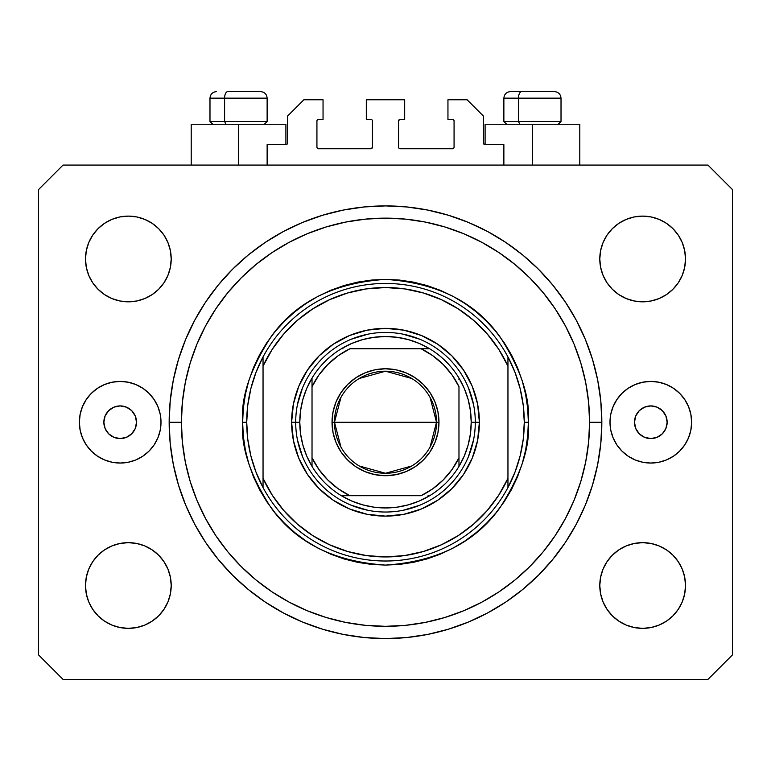 <?xml version="1.0" encoding="UTF-8"?>
<svg xmlns="http://www.w3.org/2000/svg" width="771" height="771" viewBox="0 0 771 771"><rect width="100%" height="100%" fill="white"/><g stroke="black" fill="none" stroke-linecap="round" stroke-linejoin="round"><path stroke-width="1.16" d="M267.132 165.081L267.132 144.678L285.906 144.678L267.132 144.678L267.132 165.081M287.535 143.04L287.535 116.103L287.535 143.04A1.629 1.629 0 0 1 285.906 144.678L286.533 144.553L285.906 144.678L285.906 124.266L238.557 124.266L238.557 165.081L238.557 124.266L191.208 124.266L191.208 165.081M287.535 116.103L303.861 99.777L323.049 99.777L323.049 119.37L318.558 119.37L323.049 119.37L323.049 99.777L303.861 99.777L287.535 116.103M316.929 120.999L316.929 147.126L316.929 120.999A1.629 1.629 0 0 1 318.558 119.37L317.931 119.495L318.558 119.37M318.558 148.755L370.803 148.755L318.558 148.755A1.629 1.629 0 0 1 316.929 147.126L317.054 147.753L316.929 147.126M371.959 148.283L371.429 148.63L372.441 147.126L372.441 120.999L372.441 147.126A1.629 1.629 0 0 1 370.803 148.755L371.429 148.63L370.803 148.755M370.803 119.37L366.312 119.37L370.803 119.37A1.629 1.629 0 0 1 372.441 120.999L372.316 120.372L372.441 120.999M366.312 119.37L366.312 99.777L366.312 119.37M404.688 99.777L366.312 99.777L404.688 99.777L404.688 119.37L400.197 119.37L404.688 119.37L404.688 99.777M399.041 119.852L399.571 119.495L398.559 120.999L398.559 147.126L398.559 120.999A1.629 1.629 0 0 1 400.197 119.37L399.571 119.495L400.197 119.37M400.197 148.755L452.442 148.755L400.197 148.755A1.629 1.629 0 0 1 398.559 147.126L398.684 147.753L398.559 147.126M454.071 147.126L454.071 120.999L454.071 147.126A1.629 1.629 0 0 1 452.442 148.755L453.069 148.63L452.442 148.755M452.442 119.37L447.951 119.37L452.442 119.37A1.629 1.629 0 0 1 454.071 120.999L453.946 120.372L454.071 120.999M447.951 119.37L447.951 99.777L467.139 99.777L483.465 116.103L483.465 143.04L483.465 116.103L467.139 99.777L447.951 99.777L447.951 119.37M485.094 124.266L532.443 124.266L532.443 165.081L532.443 124.266L579.792 124.266L485.094 124.266L485.094 144.678L503.868 144.678L485.094 144.678A1.629 1.629 0 0 1 483.465 143.04L483.59 143.666L483.465 143.04M503.868 144.678L503.868 165.081L503.868 144.678M453.069 119.495L453.946 120.372L453.069 119.495M453.946 147.753L453.069 148.63L453.946 147.753M399.041 148.283L398.684 147.753M371.959 119.852L372.316 120.372M317.931 148.63L317.054 147.753L317.931 148.63M317.054 120.372L317.931 119.495L317.054 120.372M485.094 144.678L483.59 143.666M287.41 143.666L286.533 144.553M136.515 422.238A16.326 16.326 0 0 1 120.189 438.564A16.326 16.326 0 0 1 103.854 422.238L105.097 415.983L108.644 410.692L113.935 407.155L120.189 405.912L126.434 407.155L131.735 410.692L135.272 415.983L136.515 422.238L135.272 428.483L131.735 433.784L126.434 437.321L120.189 438.564L113.935 437.321L108.644 433.784L105.097 428.483L103.854 422.238A16.326 16.326 0 0 1 120.189 405.912A16.326 16.326 0 0 1 136.515 422.238M667.146 422.238A16.326 16.326 0 0 1 650.811 438.564A16.326 16.326 0 0 1 634.485 422.238L635.728 415.983L639.265 410.692L644.566 407.155L650.811 405.912L657.065 407.155L662.356 410.692L665.903 415.983L667.146 422.238L665.903 428.483L662.356 433.784L657.065 437.321L650.811 438.564L644.566 437.321L639.265 433.784L635.728 428.483L634.485 422.238A16.326 16.326 0 0 1 650.811 405.912A16.326 16.326 0 0 1 667.146 422.238M691.635 422.238A40.815 40.815 0 0 1 650.811 463.053A40.815 40.815 0 0 1 609.996 422.238L610.777 414.268L613.109 406.616L616.877 399.561L621.956 393.374L628.134 388.295L635.198 384.527L642.85 382.204L650.811 381.414L658.781 382.204L666.433 384.527L673.488 388.295L679.675 393.374L684.754 399.561L688.522 406.616L690.845 414.268L691.635 422.238L690.845 430.199L688.522 437.861L684.754 444.915L679.675 451.102L673.488 456.172L666.433 459.95L658.781 462.272L650.811 463.053L642.85 462.272L635.198 459.95L628.134 456.172L621.956 451.102L616.877 444.915L613.109 437.861L610.777 430.199L609.996 422.238A40.815 40.815 0 0 1 650.811 381.414A40.815 40.815 0 0 1 691.635 422.238M161.004 422.238A40.815 40.815 0 0 1 120.189 463.053A40.815 40.815 0 0 1 79.365 422.238L80.155 414.268L82.478 406.616L86.246 399.561L91.325 393.374L97.512 388.295L104.567 384.527L112.219 382.204L120.189 381.414L128.15 382.204L135.802 384.527L142.866 388.295L149.044 393.374L154.123 399.561L157.891 406.616L160.223 414.268L161.004 422.238L160.223 430.199L157.891 437.861L154.123 444.915L149.044 451.102L142.866 456.172L135.802 459.95L128.15 462.272L120.189 463.053L112.219 462.272L104.567 459.95L97.512 456.172L91.325 451.102L86.246 444.915L82.478 437.861L80.155 430.199L79.365 422.238A40.815 40.815 0 0 1 120.189 381.414A40.815 40.815 0 0 1 161.004 422.238M601.833 422.238A216.333 216.333 0 0 1 385.5 638.571A216.333 216.333 0 0 1 169.167 422.238L170.208 401.036L173.321 380.036L178.486 359.44L185.638 339.452L194.706 320.254L205.626 302.049L218.27 285L232.534 269.262L248.262 255.008L265.311 242.364L283.526 231.445L302.714 222.366L322.702 215.215L343.297 210.059L364.298 206.946L385.5 205.905L406.702 206.946L427.703 210.059L448.298 215.215L468.286 222.366L487.474 231.445L505.689 242.364L522.738 255.008L538.466 269.262L552.73 285L565.374 302.049L576.294 320.254L585.362 339.452L592.513 359.44L597.679 380.036L600.792 401.036L601.833 422.238L600.792 443.441L597.679 464.441L592.513 485.036L585.362 505.024L576.294 524.213L565.374 542.427L552.73 559.476L538.466 575.205L522.738 589.468L505.689 602.112L487.474 613.022L468.286 622.101L448.298 629.252L427.703 634.417L406.702 637.53L385.5 638.571L364.298 637.53L343.297 634.417L322.702 629.252L302.714 622.101L283.526 613.022L265.311 602.112L248.262 589.468L232.534 575.205L218.27 559.476L205.626 542.427L194.706 524.213L185.638 505.024L178.486 485.036L173.321 464.441L170.208 443.441L169.167 422.238A216.333 216.333 0 0 1 385.5 205.905A216.333 216.333 0 0 1 601.833 422.238L589.584 422.238L601.833 422.238M86.313 593.872L85.494 585.507A42.858 42.858 0 0 1 128.352 542.649A42.858 42.858 0 0 1 171.21 585.507A42.858 42.858 0 0 1 128.352 628.365A42.858 42.858 0 0 1 85.494 585.507L86.313 577.142L88.752 569.104L92.713 561.693L98.042 555.197L104.538 549.868L111.949 545.907L119.987 543.468L128.352 542.649L136.708 543.468L144.746 545.907L152.157 549.868L158.653 555.197L163.982 561.693L167.943 569.104L170.381 577.142L171.21 585.507L170.381 593.872L167.943 601.91L163.982 609.321L158.653 615.807L152.157 621.147L144.746 625.098L136.708 627.546L128.352 628.365L119.987 627.546L111.949 625.098L104.538 621.147L98.042 615.807L92.713 609.321L88.752 601.91L86.313 593.872L85.494 585.507L86.313 577.142L88.752 569.104M682.248 569.104L684.687 577.142L685.506 585.507A42.858 42.858 0 0 1 642.648 628.365A42.858 42.858 0 0 1 599.79 585.507L600.619 577.142L603.057 569.104L607.018 561.693L612.347 555.197L618.843 549.868L626.254 545.907L634.292 543.468L642.648 542.649L651.013 543.468L659.051 545.907L666.462 549.868L672.958 555.197L678.287 561.693L682.248 569.104L684.687 577.142L685.506 585.507L684.687 593.872L682.248 601.91L678.287 609.321L672.958 615.807L666.462 621.147L659.051 625.098L651.013 627.546L642.648 628.365L634.292 627.546L626.254 625.098L618.843 621.147L612.347 615.807L607.018 609.321L603.057 601.91L600.619 593.872L599.79 585.507A42.858 42.858 0 0 1 642.648 542.649A42.858 42.858 0 0 1 685.506 585.507L684.687 593.872M684.687 250.604L685.506 258.969A42.858 42.858 0 0 1 642.648 301.827A42.858 42.858 0 0 1 599.79 258.969L600.619 250.604L603.057 242.566L607.018 235.155L612.347 228.659L618.843 223.33L626.254 219.369L634.292 216.93L642.648 216.111L651.013 216.93L659.051 219.369L666.462 223.33L672.958 228.659L678.287 235.155L682.248 242.566L684.687 250.604L685.506 258.969L684.687 267.325L682.248 275.363L678.287 282.774L672.958 289.27L666.462 294.599L659.051 298.56L651.013 300.998L642.648 301.827L634.292 300.998L626.254 298.56L618.843 294.599L612.347 289.27L607.018 282.774L603.057 275.363L600.619 267.325L599.79 258.969A42.858 42.858 0 0 1 642.648 216.111A42.858 42.858 0 0 1 685.506 258.969L684.687 267.325L682.248 275.363M88.752 275.363L86.313 267.325L85.494 258.969A42.858 42.858 0 0 1 128.352 216.111A42.858 42.858 0 0 1 171.21 258.969A42.858 42.858 0 0 1 128.352 301.827A42.858 42.858 0 0 1 85.494 258.969L86.313 250.604L88.752 242.566L92.713 235.155L98.042 228.659L104.538 223.33L111.949 219.369L119.987 216.93L128.352 216.111L136.708 216.93L144.746 219.369L152.157 223.33L158.653 228.659L163.982 235.155L167.943 242.566L170.381 250.604L171.21 258.969L170.381 267.325L167.943 275.363L163.982 282.774L158.653 289.27L152.157 294.599L144.746 298.56L136.708 300.998L128.352 301.827L119.987 300.998L111.949 298.56L104.538 294.599L98.042 289.27L92.713 282.774L88.752 275.363L86.313 267.325L85.494 258.969L86.313 250.604M707.961 679.386L63.039 679.386L707.961 679.386L732.45 654.897L732.45 189.579L732.45 654.897L707.961 679.386M63.039 165.081L707.961 165.081L63.039 165.081L38.55 189.579L38.55 654.897L38.55 189.579L63.039 165.081M38.55 654.897L63.039 679.386L38.55 654.897M732.45 189.579L707.961 165.081L732.45 189.579M104.538 549.868L111.949 545.907M144.746 545.907L152.157 549.868L158.653 555.197L163.982 561.693M163.982 609.321L158.653 615.807L152.157 621.147L144.746 625.098M111.949 625.098L104.538 621.147L98.042 615.807M607.018 561.693L612.347 555.197M659.051 545.907L666.462 549.868L672.958 555.197M672.958 615.807L666.462 621.147L659.051 625.098M626.254 625.098L618.843 621.147L612.347 615.807L607.018 609.321M607.018 235.155L612.347 228.659L618.843 223.33L626.254 219.369M659.051 219.369L666.462 223.33L672.958 228.659M666.462 294.599L659.051 298.56M626.254 298.56L618.843 294.599L612.347 289.27L607.018 282.774M98.042 228.659L104.538 223.33L111.949 219.369M144.746 219.369L152.157 223.33L158.653 228.659L163.982 235.155M163.982 282.774L158.653 289.27M111.949 298.56L104.538 294.599L98.042 289.27M600.792 401.036L597.679 380.036M585.362 339.452L583.984 336.185M487.474 231.445L484.342 229.806M468.286 222.366L448.298 215.215M322.702 215.215L302.434 222.482M194.706 320.254L192.307 324.89M170.208 443.441L173.321 464.441M185.638 505.024L187.016 508.282M283.526 613.022L286.658 614.67M302.714 622.101L322.702 629.252M448.298 629.252L468.566 621.985M576.294 524.213L578.693 519.587M128.15 382.204L120.189 381.414M82.478 406.616L81.986 407.859M112.219 462.272L120.189 463.053M642.85 462.272L650.811 463.053M688.522 437.861L689.014 436.608M658.781 382.204L650.811 381.414M285.906 124.266L191.208 124.266M554.378 91.614L521.668 91.614A6.534 3.19 90 0 0 518.478 98.148L518.478 121.49L519.837 124.266L518.478 121.49L561.018 121.49L518.478 121.49L518.478 98.148L560.874 98.148M558.243 124.266L561.018 121.49L561.018 98.148C560.623 94.187 558.445 92.009 554.484 91.614C558.445 92.009 560.623 94.187 561.018 98.148L503.868 98.148C504.263 94.187 506.441 92.009 510.402 91.614C506.441 92.009 504.263 94.187 503.868 98.148L503.868 121.49L518.478 121.49L503.868 121.49L506.643 124.266M553.405 91.614L510.469 91.614M504.012 98.148L518.478 98.148A6.534 3.19 -90 0 1 521.668 91.614L510.518 91.614M260.482 91.614L227.782 91.614A6.534 3.19 90 0 0 224.592 98.148L224.592 121.49L225.951 124.266L224.592 121.49L267.132 121.49L224.592 121.49L224.592 98.148L266.988 98.148M264.357 124.266L267.132 121.49L267.132 98.148C266.737 94.187 264.559 92.009 260.598 91.614C264.559 92.009 266.737 94.187 267.132 98.148L209.982 98.148C210.377 94.187 212.555 92.009 216.516 91.614C212.555 92.009 210.377 94.187 209.982 98.148L209.982 121.49L224.592 121.49L209.982 121.49L212.757 124.266M259.519 91.614L227.782 91.614A6.534 3.19 -90 0 0 224.592 98.148L210.126 98.148M475.302 422.277L479.379 422.238A93.879 93.879 0 0 1 385.5 516.117A93.879 93.879 0 0 1 291.621 422.238L295.698 422.277M242.634 422.238L246.72 422.238A138.78 138.78 0 0 1 507.954 356.925A138.78 138.78 0 0 1 524.28 422.238L528.366 422.238C530.265 447.064 520.743 475.64 499.791 507.954C474.984 542.62 436.887 561.673 385.5 565.095C334.113 561.673 296.016 542.62 271.209 507.954C250.257 475.64 240.735 447.064 242.634 422.238L243.328 436.241L245.38 450.11L248.792 463.708L253.514 476.902L259.509 489.585L266.718 501.603L275.064 512.869L284.48 523.258L294.869 532.674L306.126 541.02L318.153 548.229L330.826 554.224L344.03 558.946L357.628 562.348L371.497 564.411L385.5 565.095L399.503 564.411L413.372 562.348L426.97 558.946L440.174 554.224L452.847 548.229L464.874 541.02L476.131 532.674L486.52 523.258L495.936 512.869L504.282 501.603L511.491 489.585L517.486 476.902L522.208 463.708L525.62 450.11L527.672 436.241L528.366 422.238L527.672 408.235L525.62 394.366L522.208 380.768L517.486 367.565L511.491 354.891L504.282 342.864L495.936 331.607L486.52 321.218L476.131 311.802L464.874 303.446L452.847 296.247L440.174 290.253L426.97 285.53L413.372 282.119L399.503 280.066L385.5 279.372L371.497 280.066L357.628 282.119L344.03 285.53L330.826 290.253L318.153 296.247L306.126 303.446L294.869 311.802L284.48 321.218L275.064 331.607L266.718 342.864L259.509 354.891L253.514 367.565L248.792 380.768L245.38 394.366L243.328 408.235L242.634 422.238C240.735 397.402 250.257 368.837 271.209 336.522C296.016 301.846 334.113 282.803 385.5 279.372C436.887 282.803 474.984 301.846 499.791 336.522C520.743 368.837 530.265 397.402 528.366 422.238L524.28 422.238A138.78 138.78 0 0 1 263.046 487.542A138.78 138.78 0 0 1 246.72 422.238L242.634 422.238M169.167 422.238L181.416 422.238A204.084 204.084 0 0 1 385.5 218.145A204.084 204.084 0 0 1 589.584 422.238L588.61 442.236L585.671 462.051L580.804 481.48L574.058 500.34L565.49 518.44L555.197 535.623L543.266 551.708L529.812 566.55L514.97 579.994L498.885 591.926L481.711 602.228L463.602 610.786L444.742 617.532L425.313 622.399L405.507 625.339L385.5 626.322L365.493 625.339L345.687 622.399L326.258 617.532L307.398 610.786L289.289 602.228L272.115 591.926L256.03 579.994L241.188 566.55L227.734 551.708L215.803 535.623L205.51 518.44L196.942 500.34L190.196 481.48L185.329 462.051L182.39 442.236L181.416 422.238L182.39 402.231L185.329 382.416L190.196 362.996L196.942 344.136L205.51 326.027L215.803 308.853L227.734 292.768L241.188 277.926L256.03 264.472L272.115 252.541L289.289 242.248L307.398 233.68L326.258 226.934L345.687 222.067L365.493 219.128L385.5 218.145L405.507 219.128L425.313 222.067L444.742 226.934L463.602 233.68L481.711 242.248L498.885 252.541L514.97 264.472L529.812 277.926L543.266 292.768L555.197 308.853L565.49 326.027L574.058 344.136L580.804 362.996L585.671 382.416L588.61 402.231L589.584 422.238A204.084 204.084 0 0 1 385.5 626.322A204.084 204.084 0 0 1 181.416 422.238L169.167 422.238M507.954 366.119L498.731 349.282L487.214 333.93L473.625 320.37L458.253 308.872L441.397 299.678L423.404 292.98L404.65 288.903L385.5 287.535L366.35 288.903L347.596 292.98L329.603 299.678L312.747 308.872L297.375 320.37L283.786 333.93L272.269 349.282L263.046 366.119L263.046 478.348L272.269 495.184L283.786 510.547L297.375 524.107L312.747 535.594L329.603 544.789L347.596 551.487L366.35 555.563L385.5 556.932L404.65 555.563L423.404 551.487L441.397 544.789L458.253 535.594L473.625 524.107L487.214 510.547L498.731 495.184L507.954 478.348L507.954 356.925A138.78 138.78 0 0 0 263.046 356.925L263.046 366.119A134.694 134.694 0 0 1 507.954 366.119L507.954 356.925L515.018 372.383L520.136 388.574L523.239 405.276L524.28 422.238L523.239 439.191L520.136 455.892L515.018 472.093L507.954 487.542L507.954 478.348A134.694 134.694 0 0 1 263.046 478.348L263.046 487.542A138.78 138.78 0 0 0 507.954 487.542L507.954 366.119M479.379 422.238L477.577 440.549L472.238 458.167L463.554 474.396L451.883 488.621L437.658 500.292L421.429 508.966L403.811 514.315L385.5 516.117L367.189 514.315L349.571 508.966L333.342 500.292L319.117 488.621L307.446 474.396L298.762 458.167L293.423 440.549L291.621 422.238L293.423 403.917L298.762 386.31L307.446 370.08L319.117 355.855L333.342 344.174L349.571 335.501L367.189 330.161L385.5 328.359L403.811 330.161L421.429 335.501L437.658 344.174L451.883 355.855L463.554 370.08L472.238 386.31L477.577 403.917L479.379 422.238L475.302 422.238A89.802 89.802 0 0 0 385.5 332.436A89.802 89.802 0 0 0 295.698 422.238L291.621 422.238A93.879 93.879 0 0 1 385.5 328.359A93.879 93.879 0 0 1 479.379 422.238M600.792 443.441L597.679 464.441M170.208 401.036L173.321 380.036M473.577 404.717L468.46 387.871M419.867 339.269L403.021 334.161M367.979 334.161L351.133 339.269M302.54 387.871L297.423 404.717M297.423 439.759L302.54 456.596M351.133 505.198L367.979 510.306M403.021 510.306L419.867 505.198M468.46 456.596L473.577 439.759M263.046 356.925L255.982 372.383L250.864 388.574L247.761 405.276L246.72 422.238L247.761 439.191L250.864 455.892L255.982 472.093L263.046 487.542L263.046 356.925M340.965 447.132L334.479 422.238A51.021 51.021 0 0 0 385.5 473.259A51.021 51.021 0 0 0 436.521 422.238L438.969 422.238A53.469 53.469 0 0 1 385.5 475.707A53.469 53.469 0 0 1 332.031 422.238L436.521 422.238A51.021 51.021 0 0 1 385.5 473.259A51.021 51.021 0 0 1 334.479 422.238L340.965 397.344M430.035 397.344L436.521 422.238L430.035 447.132M411.772 465.973L385.5 473.259L359.228 465.973M312.024 466.388L312.024 457.82A81.639 81.639 0 0 0 349.918 495.705L421.082 495.705A81.639 81.639 0 0 0 458.976 457.82L458.976 386.656A81.639 81.639 0 0 0 421.082 348.762L349.918 348.762A81.639 81.639 0 0 0 312.024 386.656L312.024 457.82L318.972 469.549L327.771 479.957L338.19 488.766L349.918 495.705L341.351 495.705A85.716 85.716 0 0 1 299.784 422.238L295.698 422.238A89.802 89.802 0 0 1 385.5 332.436A89.802 89.802 0 0 1 475.302 422.238L471.216 422.238L475.302 422.238A89.802 89.802 0 0 1 385.5 512.031A89.802 89.802 0 0 1 295.698 422.238L299.784 422.238L300.565 433.794L302.897 445.146L306.742 456.075L312.024 466.388A85.716 85.716 0 0 0 341.351 495.705L421.082 495.705L432.81 488.766L443.229 479.957L452.028 469.549L458.976 457.82L458.976 466.388A85.716 85.716 0 0 1 341.351 495.705L351.663 500.986L362.592 504.832L373.945 507.173L385.5 507.954L397.055 507.173L408.408 504.832L419.337 500.986L429.649 495.705A85.716 85.716 0 0 0 458.976 466.388L464.258 456.075L468.103 445.146L470.435 433.794L471.216 422.238A85.716 85.716 0 0 1 458.976 466.388L458.976 386.656L452.028 374.918L443.229 364.51L432.81 355.71L421.082 348.762L429.649 348.762A85.716 85.716 0 0 1 471.216 422.238L470.435 410.673L468.103 399.33L464.258 388.401L458.976 378.089A85.716 85.716 0 0 0 429.649 348.762L349.918 348.762L338.19 355.71L327.771 364.51L318.972 374.918L312.024 386.656L312.024 378.089A85.716 85.716 0 0 1 429.649 348.762L419.337 343.48L408.408 339.635L397.055 337.303L385.5 336.522L373.945 337.303L362.592 339.635L351.663 343.48L341.351 348.762A85.716 85.716 0 0 0 312.024 378.089L306.742 388.401L302.897 399.33L300.565 410.673L299.784 422.238A85.716 85.716 0 0 1 312.024 378.089L312.024 464.778M295.698 422.238A89.802 89.802 0 0 0 385.5 512.031A89.802 89.802 0 0 0 475.302 422.238M458.976 378.089L458.976 379.689M341.351 348.762L342.95 348.762M429.649 495.705L428.05 495.705M438.969 422.238L437.947 432.666L434.902 442.699L429.958 451.941L423.308 460.046L415.203 466.696L405.96 471.64L395.928 474.676L385.5 475.707L375.072 474.676L365.04 471.64L355.797 466.696L347.692 460.046L341.042 451.941L336.098 442.699L333.053 432.666L332.031 422.238L333.053 411.801L336.098 401.778L341.042 392.526L347.692 384.43L355.797 377.78L365.04 372.836L375.072 369.791L385.5 368.769L395.928 369.791L405.96 372.836L415.203 377.78L423.308 384.43L429.958 392.526L434.902 401.778L437.947 411.801L438.969 422.238L334.479 422.238A51.021 51.021 0 0 1 385.5 371.217A51.021 51.021 0 0 1 436.521 422.238A51.021 51.021 0 0 0 385.5 371.217A51.021 51.021 0 0 0 334.479 422.238L332.031 422.238A53.469 53.469 0 0 1 385.5 368.769A53.469 53.469 0 0 1 438.969 422.238M359.228 378.494L385.5 371.217L411.772 378.494M579.792 124.266L579.792 165.081"/></g></svg>
